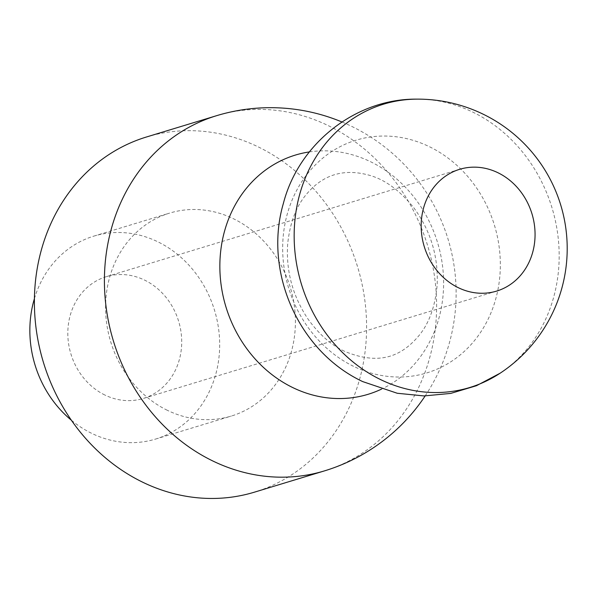 <?xml version="1.0" encoding="UTF-8"?>
<svg xmlns="http://www.w3.org/2000/svg" width="597" height="597" viewBox="0 0 597 597"><rect width="100%" height="100%" fill="white"/><g stroke="black" fill="none" stroke-linecap="round" stroke-linejoin="round"><path stroke-width="0.45" stroke-dasharray="2.98 2.24" d="M146.526 136.974A185.607 164.19 -106.9 0 1 357.588 266.837A185.607 164.19 -106.9 0 1 254.456 492.159M104.871 395.02A63.64 56.29 -106.9 0 1 67.819 332.462A63.64 56.29 -106.9 0 1 106.259 276.695A63.64 56.29 -106.9 0 1 178.622 321.216A63.64 56.29 -106.9 0 1 143.265 398.468A63.64 56.29 -106.9 0 1 104.871 395.02M167.339 410.303A106.065 93.819 -106.9 0 1 105.579 306.045A106.065 93.819 -106.9 0 1 169.652 213.092A106.065 93.819 -106.9 0 1 290.261 287.291A106.065 93.819 -106.9 0 1 231.33 416.049A106.065 93.819 -106.9 0 1 167.339 410.303M34.417 298.619A106.065 93.819 -106.9 0 1 93.923 236.099A106.065 93.819 -106.9 0 1 214.532 310.306A106.065 93.819 -106.9 0 1 155.601 439.064A106.065 93.819 -106.9 0 1 91.61 433.31A106.065 93.819 -106.9 0 1 71.364 420.221M353.491 366.304A121.624 107.587 -106.9 0 1 322.186 158.608A121.624 107.587 -106.9 0 1 498.831 244.673A121.624 107.587 -106.9 0 1 353.491 366.304M416.93 99.139A148.071 130.982 -106.9 0 1 551.986 207.763A148.071 130.982 -106.9 0 1 500.196 373.162M309.365 151.922A125.019 110.587 -106.9 0 1 437.549 242.539A125.019 110.587 -106.9 0 1 381.453 389.147M216.547 115.699A185.607 164.19 -106.9 0 1 427.609 245.554A185.607 164.19 -106.9 0 1 324.477 470.884M344.379 351.223C331.126 344.984 319.037 334.305 308.097 319.179C292.702 296.157 285.896 271.09 287.672 243.986C289.881 223.397 295.836 207.204 305.537 195.398C322.447 174.414 344.156 167.824 370.647 175.637C385.781 180.204 400.117 190.846 413.661 207.569C430.833 230.957 438.646 257.091 437.079 285.978C435.012 306.746 429.116 323.111 419.392 335.074C402.259 355.708 380.14 366.26 344.379 351.223M425.161 395.938A185.607 185.607 0 0 0 341.902 121.96M459.615 169.317L106.259 276.695M496.622 291.097L143.265 398.468M155.601 439.064L231.33 416.049M93.923 236.099L169.652 213.092"/><path stroke-width="0.9" d="M458.227 287.65A63.64 56.29 -106.9 0 1 421.169 225.091A63.64 56.29 -106.9 0 1 459.615 169.317A63.64 56.29 -106.9 0 1 531.979 213.845A63.64 56.29 -106.9 0 1 496.622 291.097A63.64 56.29 -106.9 0 1 458.227 287.65M324.477 470.884L254.456 492.159A185.607 164.19 -106.9 0 1 142.474 482.1A185.607 164.19 -106.9 0 1 34.402 299.649A185.607 164.19 -106.9 0 1 146.526 136.974L216.547 115.699A185.607 164.19 -106.9 0 0 104.423 278.366A185.607 164.19 -106.9 0 0 212.502 460.824A185.607 164.19 -106.9 0 0 324.477 470.884A185.607 185.607 0 0 0 425.161 395.938M71.364 420.221A106.065 93.819 -106.9 0 1 34.417 298.619M380.386 379.491A148.071 130.982 -106.9 0 1 295.485 215.271A148.071 130.982 -106.9 0 1 416.93 99.139C355.603 98.453 298.694 143.81 283.403 203.331C263.367 271.538 298.358 351.402 362.722 381.602L397.251 393.259L424.004 395.938L450.735 393.408L476.458 385.714L500.196 373.162A148.071 130.982 -106.9 0 1 380.386 379.491M381.453 389.147A125.019 110.587 -106.9 0 1 292.657 387.528A125.019 110.587 -106.9 0 1 220.189 256.665A125.019 110.587 -106.9 0 1 309.365 151.922M500.196 373.162A149.399 149.399 0 0 0 416.93 99.139M341.902 121.96A185.607 185.607 0 0 0 216.547 115.699"/></g></svg>
